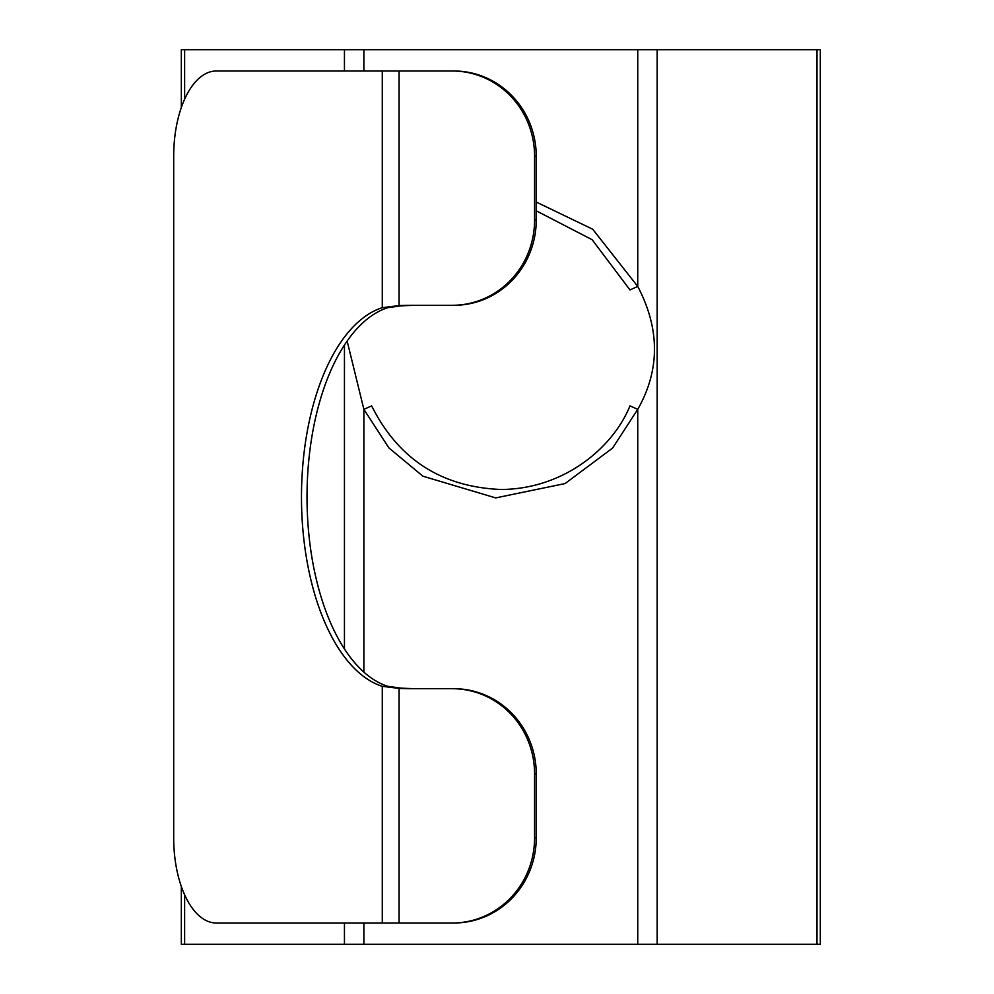 <?xml version="1.0" encoding="UTF-8"?>
<svg xmlns="http://www.w3.org/2000/svg" width="994" height="994" viewBox="0 0 994 994"><rect width="100%" height="100%" fill="white"/><g stroke="black" fill="none" stroke-linecap="round" stroke-linejoin="round"><path stroke-width="1.49" d="M363.879 672.118L363.879 409.354L371.644 405.875C398.296 459.079 441.348 486.948 500.814 489.483C563.287 489.272 612.739 448.294 629.985 405.875L637.738 409.354L612.577 448.108L565.052 483.569L495.671 497.907L422.91 476.201L388.828 447.834L363.879 409.354L347.142 341.041M536.238 210.827L592.126 239.691L629.985 289.925L637.75 286.446C660.041 329.039 660.041 370.017 637.75 409.354L637.75 944.3L820.311 944.3L820.311 49.7L181.318 49.7L181.318 107.551M637.75 944.3L181.318 944.3L181.318 886.449M536.238 202.043L592.685 229.204L637.75 286.446L637.75 49.7M399.091 305.593L399.091 70.996L216.282 70.996A85.198 42.605 -90 0 0 173.689 156.195L173.689 837.805A85.198 42.605 -90 0 0 216.282 923.004L453.947 923.004A85.198 82.291 -90 0 0 536.238 837.805L536.238 773.904A85.198 82.291 -90 0 0 453.947 688.705L413.492 688.705A383.15 370.091 90 0 1 399.091 688.407L382.28 686.32A191.705 95.846 90 0 1 301.48 497A191.705 95.846 90 0 1 382.28 307.68L399.091 305.593A383.15 370.091 90 0 1 413.492 305.295L453.947 305.295A85.198 82.291 -90 0 0 536.238 220.096L536.238 156.195A85.198 82.291 -90 0 0 453.947 70.996L452.282 70.996A85.198 82.291 90 0 1 534.586 156.195L534.586 220.096A85.198 82.291 90 0 1 452.282 305.295M421.307 305.295A382.876 369.83 -90 0 0 400.744 305.891L387.809 307.68A191.705 95.846 -90 0 0 307.022 497A191.705 95.846 -90 0 0 387.809 686.32L400.744 688.109A382.876 369.83 -90 0 0 421.294 688.705M399.091 70.996L452.282 70.996M452.282 923.004A85.198 82.291 -90 0 0 534.586 837.805L534.586 773.904A85.198 82.291 -90 0 0 452.282 688.705M363.879 49.7L363.879 70.996M816.993 944.3L816.993 49.7M657.183 49.7L657.183 944.3M344.446 944.3L344.446 923.004M344.446 648.97L344.446 345.03M344.446 70.996L344.446 49.7M184.635 49.7L184.635 99.164M184.635 894.836L184.635 944.3M363.879 923.004L363.879 944.3M382.28 307.68L382.28 70.996M382.28 923.004L382.28 686.32M399.091 923.004L399.091 688.407M534.586 220.096L536.238 220.096M536.238 156.195L534.586 156.195M536.238 837.805L534.586 837.805M534.586 773.904L536.238 773.904"/></g></svg>
